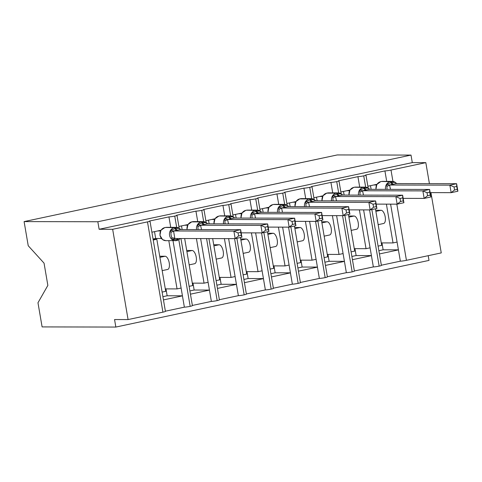 <?xml version="1.0" encoding="UTF-8"?>
<svg xmlns="http://www.w3.org/2000/svg" width="482" height="482" viewBox="0 0 482 482"><rect width="100%" height="100%" fill="white"/><g stroke="black" fill="none" stroke-linecap="round" stroke-linejoin="round"><path stroke-width="0.72" d="M386.709 181.371L384.919 170.911A4.597 0.386 170.3 0 0 390.998 170.056L425.823 162.645L412.297 162.615L411.007 155.09L337.267 154.939L24.1 221.593L28.227 245.742L44.049 263.148L47.857 285.41L37.976 302.762L42.103 326.91L115.843 327.061L429.01 260.407L428.203 255.689M161.006 230.233L151.884 232.21M176.677 227.377L174.749 216.087A4.597 0.386 170.3 0 1 168.941 216.888L170.73 227.341M168.941 216.888L149.504 221.021A4.597 0.386 -9.7 0 1 149.986 221.111L165.416 311.378A4.597 0.386 -9.7 0 1 162.916 312.155L128.085 319.572L112.655 229.299L99.129 229.275L412.297 162.615M168.814 240.687L177.057 288.911L181.105 288.043L184.371 307.155L165.38 311.197M173.014 240.693L181.105 288.043M165.302 288.881L177.057 288.911M159.723 256.237L165.115 256.249A6.742 2.922 78 0 1 169.17 262.563A6.742 2.922 78 0 1 167.652 269.462L162.181 270.625M182.443 295.87L163.452 299.912M191.655 221.907A1.53 0.663 78 0 1 191.722 221.883L187.914 224.558L178.876 226.462M203.675 221.63L201.747 210.339A4.597 0.386 170.3 0 1 195.939 211.14L197.728 221.6M195.939 211.14L176.502 215.273A4.597 0.386 -9.7 0 1 176.984 215.364L179.177 228.221M196.427 238.554L204.055 283.163L208.103 282.301L211.369 301.407L192.378 305.449M200.626 238.566L208.103 282.301M192.3 283.139L204.055 283.163M186.721 250.489L192.113 250.501A6.742 2.922 78 0 1 196.168 256.822A6.742 2.922 78 0 1 194.65 263.714L189.179 264.877M209.441 290.122L190.45 294.165M218.653 216.159A1.53 0.663 78 0 1 218.714 216.141L214.924 218.786L205.874 220.72M230.673 215.888L228.739 204.591A4.597 0.386 170.3 0 1 222.937 205.392L224.726 215.852M222.937 205.392L203.5 209.531A4.597 0.386 -9.7 0 1 203.976 209.616L206.175 222.473M224.419 238.614L231.053 277.415L235.102 276.554L238.367 295.659L219.376 299.702M228.619 238.626L235.102 276.554M219.298 277.391L231.053 277.415M213.713 244.742L219.111 244.754A6.742 2.922 78 0 1 223.166 251.074A6.742 2.922 78 0 1 221.648 257.966L216.177 259.129M236.439 284.374L217.448 288.417M245.645 210.417A1.53 0.663 78 0 1 245.712 210.393L241.922 213.044L232.872 214.972M257.671 210.14L255.737 198.843A4.597 0.386 170.3 0 1 249.935 199.644L251.725 210.104M249.935 199.644L230.498 203.784A4.597 0.386 -9.7 0 1 230.974 203.874L233.174 216.725M251.417 232.866L258.051 271.667L262.1 270.806L265.365 289.911L246.374 293.954M255.617 232.878L262.1 270.806M246.29 271.643L258.051 271.667M240.711 239L246.109 239.006A6.742 2.922 78 0 1 250.158 245.326A6.742 2.922 78 0 1 248.646 252.219L243.169 253.381M263.437 278.632L244.446 282.669M268.992 207.248L259.87 209.224M284.669 204.392L282.735 193.101A4.597 0.386 170.3 0 1 276.933 193.897L278.717 204.356M276.933 193.897L257.49 198.036A4.597 0.386 -9.7 0 1 257.972 198.126L260.172 210.977M278.415 227.124L285.043 265.919L289.098 265.058L292.363 284.169L273.372 288.206M282.615 227.13L289.098 265.058M273.288 265.895L285.043 265.919M267.709 233.252L273.107 233.264A6.742 2.922 78 0 1 277.156 239.578A6.742 2.922 78 0 1 275.638 246.471L270.167 247.64M290.435 272.884L271.444 276.927M299.641 198.921A1.53 0.663 78 0 1 299.708 198.897L295.906 201.572L286.868 203.476M311.661 198.644L309.733 187.353A4.597 0.386 170.3 0 1 303.931 188.155L305.715 198.614M303.931 188.155L284.488 192.288A4.597 0.386 -9.7 0 1 284.97 192.378L287.17 205.236M305.413 221.377L312.041 260.178L316.09 259.316L319.361 278.421L300.37 282.464M309.607 221.383L316.09 259.316M300.286 260.153L312.041 260.178M294.707 227.504L300.105 227.516A6.742 2.922 78 0 1 304.154 233.836A6.742 2.922 78 0 1 302.636 240.729L297.165 241.892M317.427 267.136L298.442 271.179M326.639 193.174A1.53 0.663 78 0 1 326.706 193.149L322.916 195.8L313.866 197.734M338.659 192.896L336.731 181.606A4.597 0.386 170.3 0 1 330.923 182.407L332.713 192.866M330.923 182.407L311.486 186.546A4.597 0.386 -9.7 0 1 311.968 186.63L314.168 199.488M332.405 215.629L339.039 254.43L343.088 253.568L346.353 272.673L327.368 276.716M336.605 215.641L343.088 253.568M327.284 254.406L339.039 254.43M321.705 221.756L327.097 221.768A6.742 2.922 78 0 1 331.152 228.088A6.742 2.922 78 0 1 329.634 234.981L324.163 236.144M344.425 261.389L325.434 265.431M353.637 187.426A1.53 0.663 78 0 1 353.704 187.408L349.914 190.059L340.864 191.987M365.657 187.155L363.729 175.858A4.597 0.386 170.3 0 1 357.921 176.659L359.711 187.118M357.921 176.659L338.484 180.798A4.597 0.386 -9.7 0 1 338.967 180.883L341.16 193.74M359.403 209.881L366.037 248.682L370.086 247.82L373.351 266.926L354.36 270.968M363.603 209.893L370.086 247.82M354.282 248.658L366.037 248.682M348.703 216.008L354.095 216.02A6.742 2.922 78 0 1 358.15 222.341A6.742 2.922 78 0 1 356.632 229.233L351.161 230.396M371.423 255.641L352.432 259.684M162.115 292.086L165.718 291.321L156.819 239.265L153.089 239.259M153.222 240.036L156.819 239.265M189.113 286.344L192.716 285.573L184.672 238.53M216.111 280.596L219.714 279.831L212.664 238.59M243.109 274.848L246.712 274.083L240.458 237.512M270.107 269.101L273.704 268.335L267.456 231.764M297.105 263.353L300.702 262.588L294.454 226.022M324.097 257.611L327.7 256.84L321.452 220.274M351.095 251.863L354.698 251.098L348.45 214.526M376.906 184.311L367.856 186.239M384.919 170.911L365.483 175.05A4.597 0.386 -9.7 0 1 365.965 175.141L368.158 187.992M386.401 204.139L393.035 242.934L397.084 242.072L400.349 261.178L381.358 265.221M390.601 204.145L397.084 242.072M381.28 242.91L393.035 242.934M375.701 210.266L381.093 210.279A6.742 2.922 78 0 1 385.148 216.593A6.742 2.922 78 0 1 383.63 223.485L378.159 224.654M398.421 249.899L379.43 253.942M378.093 246.115L381.696 245.35L375.442 208.778M112.655 229.299L147.486 221.889A4.597 0.386 -9.7 0 0 149.986 221.111M174.749 216.087A4.597 0.386 -9.7 0 0 176.984 215.364M201.747 210.339A4.597 0.386 -9.7 0 0 203.976 209.616M228.739 204.591A4.597 0.386 -9.7 0 0 230.974 203.874M255.737 198.843A4.597 0.386 -9.7 0 0 257.972 198.126M282.735 193.101A4.597 0.386 -9.7 0 0 284.97 192.378M309.733 187.353A4.597 0.386 -9.7 0 0 311.968 186.63M336.731 181.606A4.597 0.386 -9.7 0 0 338.967 180.883M363.729 175.858A4.597 0.386 -9.7 0 0 365.965 175.141M115.843 327.061L114.559 319.542L128.085 319.572M396.831 204.157L406.428 260.322L441.253 252.911L430.95 192.625M406.428 260.322A4.597 0.386 170.3 0 1 400.349 261.178M373.351 266.926A4.597 0.386 170.3 0 0 379.159 266.124A4.597 0.386 -9.7 0 0 381.389 265.407L371.845 209.55M346.353 272.673A4.597 0.386 170.3 0 0 352.161 271.872A4.597 0.386 -9.7 0 0 354.397 271.155L344.847 215.291M319.361 278.421A4.597 0.386 170.3 0 0 325.163 277.62A4.597 0.386 -9.7 0 0 327.399 276.897L317.849 221.039M292.363 284.169A4.597 0.386 170.3 0 0 298.165 283.368A4.597 0.386 -9.7 0 0 300.4 282.645L290.851 226.787M265.365 289.911A4.597 0.386 170.3 0 0 271.167 289.116A4.597 0.386 -9.7 0 0 273.402 288.393L263.853 232.535M238.367 295.659A4.597 0.386 170.3 0 0 244.169 294.857A4.597 0.386 -9.7 0 0 246.404 294.141L236.855 238.277M211.369 301.407A4.597 0.386 170.3 0 0 217.177 300.605A4.597 0.386 -9.7 0 0 219.406 299.882L208.929 238.584M184.371 307.155A4.597 0.386 170.3 0 0 190.179 306.353A4.597 0.386 -9.7 0 0 192.408 305.63L180.943 238.524M379.159 266.124L369.549 209.905M425.823 162.645L429.414 183.648M99.129 229.275L97.84 221.75L411.007 155.09M24.1 221.593L97.84 221.75M398.409 249.839L383.13 249.809L378.882 250.712M371.411 255.587L356.132 255.556L351.884 256.46M344.419 261.334L329.134 261.298L324.886 262.202M317.421 267.076L302.142 267.046L297.888 267.95M290.423 272.824L275.144 272.794L270.89 273.698M263.425 278.572L248.146 278.542L243.892 279.446M236.427 284.32L221.148 284.284L216.894 285.193M209.429 290.068L194.15 290.031L189.902 290.935M182.431 295.809L167.152 295.779L162.904 296.683M352.161 271.872L342.551 215.653M325.163 277.62L315.553 221.395M298.165 283.368L288.555 227.143M271.167 289.116L261.557 232.89M244.169 294.857L234.559 238.638M217.177 300.605L206.573 238.578M190.179 306.353L178.816 239.873M383.13 249.809L381.955 242.91M356.132 255.556L354.957 248.658M329.134 261.298L327.959 254.406M302.142 267.046L300.961 260.153M275.144 272.794L273.963 265.901M248.146 278.542L246.965 271.643M221.148 284.284L219.967 277.391M194.15 290.031L192.975 283.139M167.152 295.779L165.977 288.887M380.635 181.684A1.53 0.663 78 0 1 380.702 181.66L376.834 184.443L375.906 189.342M387.052 189.191L386.721 184.281L391.794 182.347L395.427 182.425L396.674 183.582M454.55 189.98L457.249 189.408L456.731 186.401L454.038 186.974L454.55 189.98L451.152 192.667L449.863 185.142L456.617 183.708L457.9 191.227L451.152 192.667L430.161 192.619M454.038 186.974L449.863 185.142L389.534 185.016L390.498 189.372M456.731 186.401L456.617 183.708L396.222 183.582L389.534 185.016M373.755 184.986L376.448 184.992M371.116 189.33L370.489 185.678M385.534 189.36A6.585 5.911 -89.9 0 1 390.233 181.672L391.041 181.503A6.585 5.911 -89.9 0 1 392.161 181.383L395.421 182.419L395.764 183.202M386.721 184.281L389.468 185.016M457.249 189.408L457.9 191.227M349.986 190.01L348.908 195.09M360.06 194.939L359.723 190.029L364.796 188.094L368.429 188.173L369.676 189.33M427.552 195.728L430.251 195.15L429.733 192.149L427.04 192.722L427.552 195.728L424.154 198.415L422.871 190.89L429.619 189.456L430.902 196.975L424.154 198.415L403.163 198.367M427.04 192.722L422.871 190.89L362.536 190.764L363.5 195.12M429.733 192.149L429.619 189.456L369.224 189.324L362.536 190.764M346.757 190.727L349.45 190.733M344.118 195.077L343.497 191.426M359.723 190.029L362.47 190.764M358.536 195.108A6.585 5.911 -89.9 0 1 363.235 187.42L364.043 187.245A6.585 5.911 -89.9 0 1 365.163 187.13L368.423 188.167L368.772 188.944M430.251 195.15L430.902 196.975M322.988 195.752L321.91 200.831M333.062 200.681L332.725 195.776L337.804 193.842L341.431 193.921L342.678 195.071M400.554 201.47L403.253 200.898L402.741 197.891L400.042 198.47L400.554 201.47L397.156 204.157L395.873 196.638L402.621 195.198L403.904 202.723L397.156 204.157L376.165 204.115M400.042 198.47L395.873 196.638L335.538 196.511L336.502 200.861M402.741 197.891L402.621 195.198L342.232 195.071L335.538 196.511M319.759 196.475L322.452 196.481M317.12 200.825L316.499 197.174M332.725 195.776L335.478 196.511M331.538 200.855A6.585 5.911 -89.9 0 1 336.237 193.168L337.051 192.993A6.585 5.911 -89.9 0 1 338.165 192.878L341.425 193.915L341.774 194.692M403.253 200.898L403.904 202.723M295.99 201.5L294.912 206.579M306.064 206.429L305.727 201.518L310.806 199.59L314.433 199.668L315.686 200.819M373.556 207.218L376.255 206.645L375.743 203.639L373.044 204.211L373.556 207.218L370.158 209.905L368.875 202.386L375.623 200.946L376.906 208.471L370.158 209.905L349.167 209.863M373.044 204.211L368.875 202.386L308.54 202.259L309.51 206.609M375.743 203.639L375.623 200.946L315.234 200.819L308.54 202.259M292.761 202.223L295.454 202.229M290.128 206.567L289.501 202.916M304.54 206.603A6.585 5.911 -89.9 0 1 309.239 198.915L310.053 198.741A6.585 5.911 -89.9 0 1 311.173 198.62L314.427 199.662L314.776 200.44M305.727 201.518L308.48 202.259M376.255 206.645L376.906 208.471M279.066 212.176L278.729 207.266L283.808 205.332L287.435 205.416L288.688 206.567M346.564 212.966L349.257 212.393L348.745 209.387L346.046 209.959L346.564 212.966L343.16 215.653L341.877 208.128L348.625 206.694L349.914 214.213L343.16 215.653L322.169 215.611M346.046 209.959L341.877 208.128L281.542 208.001L282.512 212.357M348.745 209.387L348.625 206.694L288.236 206.567L281.542 208.001M265.769 207.971L268.456 207.977M263.13 212.315L262.503 208.664M277.542 212.345A6.585 5.911 -89.9 0 1 282.241 204.657L283.055 204.488A6.585 5.911 -89.9 0 1 284.175 204.368L287.435 205.404L287.778 206.188M278.729 207.266L281.482 208.001M349.257 212.393L349.914 214.213M241.994 212.996L240.916 218.075M252.068 217.924L251.731 213.014L256.81 211.08L260.443 211.158L261.69 212.315M319.566 218.714L322.259 218.141L321.747 215.135L319.048 215.707L319.566 218.714L316.168 221.401L314.879 213.875L321.627 212.442L322.916 219.961L316.168 221.401L295.171 221.352M319.048 215.707L314.879 213.875L254.55 213.749L255.514 218.105M321.747 215.135L321.627 212.442L261.238 212.315L254.55 213.749M238.771 213.719L241.458 213.725M236.132 218.063L235.505 214.412M251.731 213.014L254.484 213.749M250.544 218.093A6.585 5.911 -89.9 0 1 255.249 210.405L256.056 210.23A6.585 5.911 -89.9 0 1 257.177 210.116L260.437 211.152L260.78 211.935M322.259 218.141L322.916 219.961M214.996 218.738L213.924 223.817M225.07 223.672L224.733 218.762L229.812 216.828L233.445 216.906L234.692 218.063M292.568 224.461L295.261 223.883L294.749 220.877L292.056 221.455L292.568 224.461L289.17 227.143L287.881 219.623L294.629 218.183L295.918 225.709L289.17 227.143L268.173 227.1M292.056 221.455L287.881 219.623L227.552 219.497L228.516 223.853M294.749 220.877L294.629 218.183L234.24 218.057L227.552 219.497M211.773 219.461L214.466 219.467M209.134 223.811L208.507 220.16M224.733 218.762L227.486 219.497M223.546 223.841A6.585 5.911 -89.9 0 1 228.251 216.153L229.058 215.978A6.585 5.911 -89.9 0 1 230.179 215.864L233.439 216.9L233.782 217.677M295.261 223.883L295.918 225.709M188.004 224.485L186.926 229.565M198.072 229.414L197.74 224.51L202.814 222.576L206.447 222.654L207.694 223.805M265.57 230.203L268.269 229.631L267.751 226.624L265.058 227.203L265.57 230.203L262.172 232.89L260.882 225.371L267.637 223.931L268.92 231.456L262.172 232.89L241.181 232.848M265.058 227.203L260.882 225.371L200.554 225.245L201.518 229.595M267.751 226.624L267.637 223.931L207.242 223.805L200.554 225.245M184.775 225.208L187.468 225.215M182.136 229.559L181.515 225.901M197.74 224.51L200.488 225.245M196.554 229.589A6.585 5.911 -89.9 0 1 201.253 221.901L202.06 221.726A6.585 5.911 -89.9 0 1 203.181 221.612L206.441 222.648L206.784 223.425M268.269 229.631L268.92 231.456M177.924 238.518A3.368 1.464 -102 0 0 177.738 239.566L172.345 239.656L171.08 235.162L170.742 230.251L175.816 228.317L179.449 228.402L180.696 229.553M238.572 235.951L241.271 235.379L240.753 232.372L238.06 232.945L238.572 235.951L235.174 238.638L233.891 231.113L240.638 229.679L241.922 237.204L235.174 238.638L174.629 238.53M238.06 232.945L233.891 231.113L173.556 230.986L174.839 238.512M240.753 232.372L240.638 229.679L180.244 229.553L173.556 230.986M153.047 239.03L155.68 238.47L161.362 238.482M157.777 230.956L160.47 230.962M155.68 238.47L154.517 231.649M162.548 239.596L159.928 235.3L160.855 230.42M170.742 230.251L173.49 230.986M174.779 238.512L172.345 239.656M177.738 239.566A1.53 0.663 78 0 1 177.34 240.404L176.526 240.578A1.53 0.663 -102 0 1 176.466 240.584A6.585 5.911 -89.9 0 1 175.346 240.699A6.585 5.911 -89.9 0 1 169.556 235.349A6.585 5.911 -89.9 0 1 174.255 227.643L175.062 227.474A6.585 5.911 -89.9 0 1 176.183 227.353L179.443 228.396L179.792 229.173M241.271 235.379L241.922 237.204M147.486 221.889L162.916 312.155M390.998 170.056L392.944 181.443M381.093 210.279L375.888 211.381M354.095 216.02L348.89 217.129M327.097 221.768L321.898 222.877M300.105 227.516L294.9 228.625M273.107 233.264L267.902 234.373M246.109 239.006L240.904 240.114M219.111 244.754L213.906 245.862M192.113 250.501L186.908 251.61M165.115 256.249L159.91 257.358M395.258 182.371A6.585 5.911 -89.9 0 0 392.161 181.383L382.69 181.365A6.585 5.911 90.1 0 0 381.569 181.479A1.53 0.663 -102 0 0 381.509 181.485L380.702 181.66A1.53 0.663 78 0 1 380.762 181.654A6.585 5.911 90.1 0 0 376.056 189.342M393.451 184.214A3.368 1.464 -102 0 1 391.794 182.347A1.53 0.663 -102 0 0 391.041 181.503L381.569 181.479L390.233 181.672A1.53 0.663 78 0 1 390.986 182.521A3.368 1.464 -102 0 0 392.643 184.383M382.69 181.365L381.509 181.485A1.53 0.663 -102 0 0 381.449 181.509M389.552 185.076A3.368 0.645 -17.4 0 1 386.895 186.287M368.266 188.119A6.585 5.911 -89.9 0 0 365.163 187.13L355.692 187.112A6.585 5.911 90.1 0 0 354.571 187.227A1.53 0.663 -102 0 0 354.511 187.233L353.704 187.408A1.53 0.663 78 0 1 353.764 187.402A6.585 5.911 90.1 0 0 349.064 195.09M366.453 189.956A3.368 1.464 -102 0 1 364.796 188.094A1.53 0.663 -102 0 0 364.043 187.245L354.571 187.227L363.235 187.42A1.53 0.663 78 0 1 363.988 188.269A3.368 1.464 -102 0 0 365.645 190.131M355.692 187.112L354.511 187.233A1.53 0.663 -102 0 0 354.451 187.251M362.554 190.824A3.368 0.645 -17.4 0 1 359.897 192.035M341.268 193.86A6.585 5.911 -89.9 0 0 338.165 192.878L328.694 192.854A6.585 5.911 90.1 0 0 327.579 192.975A1.53 0.663 -102 0 0 327.513 192.981L326.706 193.149A1.53 0.663 78 0 1 326.766 193.143A6.585 5.911 90.1 0 0 322.066 200.831M339.455 195.704A3.368 1.464 -102 0 1 337.804 193.842A1.53 0.663 -102 0 0 337.051 192.993L326.766 193.143L336.237 193.168A1.53 0.663 78 0 1 336.99 194.011A3.368 1.464 -102 0 0 338.647 195.879M328.694 192.854L327.513 192.981A1.53 0.663 -102 0 0 327.453 192.999M335.556 196.572A3.368 0.645 -17.4 0 1 332.899 197.777M314.27 199.608A6.585 5.911 -89.9 0 0 311.173 198.62L301.696 198.602A6.585 5.911 90.1 0 0 300.581 198.723A1.53 0.663 -102 0 0 300.515 198.729L299.708 198.897A1.53 0.663 78 0 1 299.768 198.891A6.585 5.911 90.1 0 0 295.068 206.579M312.463 201.452A3.368 1.464 -102 0 1 310.806 199.59A1.53 0.663 -102 0 0 310.053 198.741L299.768 198.891L309.239 198.915A1.53 0.663 78 0 1 309.992 199.759A3.368 1.464 -102 0 0 311.649 201.627M301.696 198.602L300.515 198.729A1.53 0.663 -102 0 0 300.461 198.747M308.558 202.32A3.368 0.645 -17.4 0 1 305.901 203.525M272.643 204.669A1.53 0.663 78 0 1 272.71 204.645A1.53 0.663 78 0 1 272.77 204.639A6.585 5.911 90.1 0 0 268.07 212.327M287.272 205.356A6.585 5.911 -89.9 0 0 284.175 204.368L274.704 204.35A6.585 5.911 90.1 0 0 273.583 204.464L282.241 204.657A1.53 0.663 78 0 1 282.994 205.507A3.368 1.464 -102 0 0 284.651 207.368M285.465 207.2A3.368 1.464 -102 0 1 283.808 205.332A1.53 0.663 -102 0 0 283.055 204.488L273.583 204.464A1.53 0.663 -102 0 0 273.523 204.47A1.53 0.663 -102 0 0 273.463 204.495M281.566 208.061A3.368 0.645 -17.4 0 1 278.903 209.272M260.274 211.104A6.585 5.911 -89.9 0 0 257.177 210.116L247.706 210.098A6.585 5.911 90.1 0 0 246.585 210.212A1.53 0.663 -102 0 0 246.525 210.218L245.712 210.393A1.53 0.663 78 0 1 245.778 210.387A6.585 5.911 90.1 0 0 241.072 218.075M258.466 212.948A3.368 1.464 -102 0 1 256.81 211.08A1.53 0.663 -102 0 0 256.056 210.23L246.585 210.212L255.249 210.405A1.53 0.663 78 0 1 256.002 211.255A3.368 1.464 -102 0 0 257.653 213.116M247.706 210.098L246.525 210.218A1.53 0.663 -102 0 0 246.465 210.236M254.568 213.809A3.368 0.645 -17.4 0 1 251.911 215.02M233.276 216.852A6.585 5.911 -89.9 0 0 230.179 215.864L220.708 215.846A6.585 5.911 90.1 0 0 219.587 215.96A1.53 0.663 -102 0 0 219.527 215.966L218.714 216.141A1.53 0.663 78 0 1 218.78 216.135A6.585 5.911 90.1 0 0 214.074 223.823M231.468 218.689A3.368 1.464 -102 0 1 229.812 216.828A1.53 0.663 -102 0 0 229.058 215.978L219.587 215.96L228.251 216.153A1.53 0.663 78 0 1 229.004 217.002A3.368 1.464 -102 0 0 230.661 218.864M220.708 215.846L219.527 215.966A1.53 0.663 -102 0 0 219.467 215.984M227.57 219.557A3.368 0.645 -17.4 0 1 224.913 220.762M206.278 222.594A6.585 5.911 -89.9 0 0 203.181 221.612L193.71 221.587A6.585 5.911 90.1 0 0 192.589 221.708A1.53 0.663 -102 0 0 192.529 221.714L191.722 221.883A1.53 0.663 78 0 1 191.782 221.877A6.585 5.911 90.1 0 0 187.076 229.565M204.47 224.437A3.368 1.464 -102 0 1 202.814 222.576A1.53 0.663 -102 0 0 202.06 221.726L191.782 221.877L201.253 221.901A1.53 0.663 78 0 1 202.006 222.744A3.368 1.464 -102 0 0 203.663 224.612M193.71 221.587L192.529 221.714A1.53 0.663 -102 0 0 192.469 221.732M200.572 225.305A3.368 0.645 -17.4 0 1 197.915 226.51M164.657 227.655A1.53 0.663 78 0 1 164.724 227.631A1.53 0.663 78 0 1 164.784 227.625A6.585 5.911 90.1 0 0 160.084 235.33A6.585 5.911 90.1 0 0 165.874 240.681L176.526 240.578A1.53 0.663 -102 0 0 176.93 239.741A3.368 1.464 -102 0 1 177.183 238.518M179.286 228.341A6.585 5.911 -89.9 0 0 176.183 227.353L166.712 227.335A6.585 5.911 90.1 0 0 165.591 227.45L174.255 227.643A1.53 0.663 78 0 1 175.008 228.492A3.368 1.464 -102 0 0 176.665 230.36M177.472 230.185A3.368 1.464 -102 0 1 175.816 228.317A1.53 0.663 -102 0 0 175.062 227.474L165.591 227.45A1.53 0.663 -102 0 0 165.531 227.462A1.53 0.663 -102 0 0 165.471 227.48M180.527 238.524L177.34 240.404A1.53 0.663 78 0 1 177.274 240.41L176.587 240.56M173.574 231.047A3.368 0.645 -17.4 0 1 170.917 232.258M174.839 238.451A3.368 1.181 -1.6 0 0 171.881 237.903M267.914 212.315L268.848 207.429M274.704 204.35L272.71 204.645L269.028 207.158M166.712 227.335L164.724 227.631L161.036 230.143M162.579 239.62L165.874 240.681"/></g></svg>
